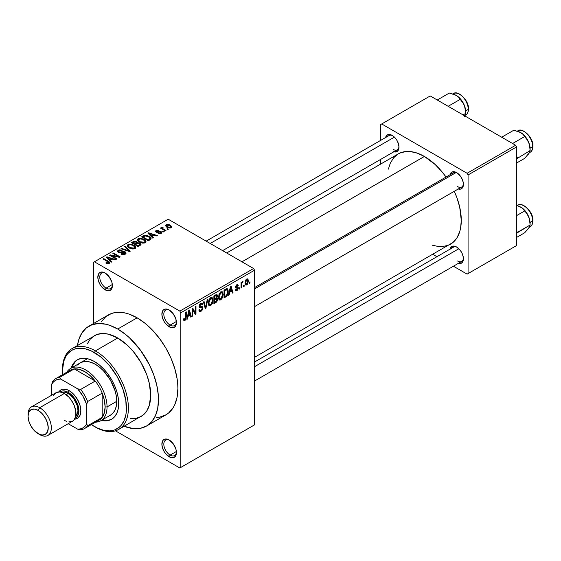 <?xml version="1.0" encoding="UTF-8"?>
<svg xmlns="http://www.w3.org/2000/svg" width="561" height="561" viewBox="0 0 561 561"><rect width="100%" height="100%" fill="white"/><g stroke="black" fill="none" stroke-linecap="round" stroke-linejoin="round"><path stroke-width="0.84" d="M169.66 310.296A8.92 5.147 -120 0 0 163.826 314.462A8.92 5.147 -120 0 0 170.13 325.114L169.163 326.797A10.294 5.94 60 0 1 161.884 314.188A10.294 5.94 60 0 1 169.163 309.988L165.116 309.069L163.111 310.226L161.884 314.188L162.438 317.722L164.015 321.362L166.372 324.546L170.579 327.456L173.202 327.715L175.214 326.551L176.301 324.153L175.888 319.055L173.202 313.739L169.163 309.988A10.294 5.94 60 0 1 176.442 322.589A10.294 5.94 60 0 1 169.163 326.797L170.13 325.114A8.92 5.147 60 0 1 164.303 317.253A8.92 5.147 60 0 1 165.67 310.107A8.92 5.147 60 0 1 169.66 310.296M169.66 440.287A8.92 5.147 -120 0 0 163.826 444.452A8.92 5.147 -120 0 0 170.13 455.104L169.163 456.787A10.294 5.94 60 0 1 161.884 444.179A10.294 5.94 60 0 1 169.163 439.978L165.116 439.06L163.111 440.224L161.884 444.179L162.438 447.72L164.015 451.353L166.372 454.543L170.579 457.446L173.202 457.706L174.31 457.299L175.888 455.483L176.442 452.587L175.888 449.052L173.202 443.73L169.163 439.978A10.294 5.94 60 0 1 176.442 452.587A10.294 5.94 60 0 1 169.163 456.787L170.13 455.104A8.92 5.147 60 0 1 164.303 447.243A8.92 5.147 60 0 1 165.67 440.097A8.92 5.147 60 0 1 169.66 440.287M105.608 273.312A8.92 5.147 -120 0 0 99.774 277.478A8.92 5.147 -120 0 0 106.078 288.13L105.11 289.813A10.294 5.94 60 0 1 97.831 277.204A10.294 5.94 60 0 1 105.11 273.004L101.064 272.085L99.059 273.242L97.831 277.204L98.385 280.745L99.963 284.378L102.319 287.569L106.527 290.472L109.15 290.731L110.258 290.325L111.835 288.508L112.389 285.612L111.835 282.078L109.15 276.755L105.11 273.004A10.294 5.94 60 0 1 112.389 285.612A10.294 5.94 60 0 1 105.11 289.813L106.078 288.13A8.92 5.147 60 0 1 100.251 280.269A8.92 5.147 60 0 1 101.618 273.123A8.92 5.147 60 0 1 105.608 273.312M254.561 287.59L453.477 172.746A8.233 4.754 60 0 1 457.124 172.907A8.233 4.754 -120 0 0 451.956 174.941M450.027 174.737A9.607 5.547 60 0 1 456.619 172.599L454.024 171.694L451.815 172.122L449.957 175.067M385.589 137.536A9.607 5.547 60 0 1 392.181 135.39L389.579 134.486L387.378 134.913L385.519 137.859M450.027 249.147A9.607 5.547 60 0 1 456.619 247.008L454.024 246.104L451.815 246.531L449.957 249.477M112.326 284.525L106.078 288.13L112.326 284.525M176.378 451.5L170.13 455.104L176.378 451.5M176.378 321.502L170.13 325.114L176.378 321.502M156.351 417.496L159.78 417.103L165.958 414.817A57.643 33.281 -120 0 0 174.794 368.626A57.643 33.281 -120 0 0 137.136 317.828L117.726 329.034A57.643 33.281 60 0 1 155.383 379.832A57.643 33.281 60 0 1 146.547 426.023A57.643 33.281 60 0 1 124.135 426.283L133.322 428.59L140.369 428.309L146.547 426.023L151.617 421.816L155.383 415.855L157.704 408.366L158.483 399.635L158.286 394.909L156.729 384.958L153.672 374.671L149.233 364.433L140.369 350.043L129.556 337.89L125.678 334.531L117.726 329.034L137.136 317.828L129.184 314.146L125.299 313.024L121.534 312.407L114.486 312.687L111.274 313.585L105.622 316.846L101.183 321.958M226.672 252.976L398.324 153.875A52.152 30.112 -120 0 1 424.404 156.463L435.105 164.471L441.788 171.526L446.037 177.045A52.152 30.112 -120 0 0 424.404 156.463L241.945 261.798L424.404 156.463L417.209 153.125L410.287 151.554L407.02 151.449L401.003 152.62L398.324 153.875L393.738 157.683L390.33 163.076L388.38 169.127M432.3 245.199L438.513 246.538L441.788 246.637L447.797 245.473L450.476 244.21A52.152 30.112 -120 0 0 454.27 191.308L456.927 197.745L459.69 207.058L461.282 220.333L460.574 228.236L459.69 231.784L456.927 237.899L452.909 242.52L254.561 357.322M254.561 361.999L453.477 247.163A8.233 4.754 60 0 1 457.124 247.317M206.153 241.132L389.032 135.545A8.233 4.754 60 0 1 392.686 135.706M254.561 424.852L254.561 270.206L180.803 312.786L180.803 467.432L254.561 424.852L179.836 467.993L115.454 430.827L179.836 467.993L254.561 424.852L254.561 270.206L253.593 268.523L179.836 311.103L94.43 261.798L168.188 219.218L253.593 268.523L254.561 270.206L180.803 312.786L180.803 467.432L254.561 424.852M244.154 285.177L244.154 286.299L243.537 286.657L243.537 285.535L244.154 285.177L243.537 285.535L243.537 286.657L244.154 286.299L243.537 285.942L244.154 286.299L244.154 285.177M241.686 284.771L241.686 287.723L241.069 288.081L241.069 282.379L241.686 282.022L241.686 282.933L242.268 281.608L243.004 281.461L241.896 283.193L241.686 284.771L241.798 283.536L243.004 281.461L242.422 281.496L241.686 282.933L241.686 282.022L241.069 282.379L241.069 288.081L241.686 287.723L241.069 287.365L241.686 287.723L241.686 284.771L241.069 284.413L241.686 284.771M239.919 287.625L239.919 288.747L239.302 289.097L239.302 287.982L239.919 287.625L239.302 287.982L239.302 289.097L239.919 288.747L239.302 288.389L239.919 288.747L239.919 287.625M236.882 289.785L235.95 289.203L235.332 289.658L235.83 290.773L236.84 290.626L238.334 287.919L236.742 287.001L238.334 287.919L238.243 288.67L237.443 290.156L235.943 290.822L235.332 289.658L235.95 289.203L236.209 289.855L236.882 289.785L237.703 288.284L235.676 287.968L235.438 286.825L236.258 285.149L237.619 284.511L238.243 285.535L237.626 285.991L236.833 285.535L236.048 286.818L237.969 286.909L238.334 287.919L237.976 286.916L236.034 286.692L236.833 285.535L237.626 285.991L238.243 285.535L237.836 284.588L236.812 284.729L235.417 287.162L237.71 288.417L236.882 289.785L235.564 289.483M229.715 292.288L229.183 294.939L228.537 295.317L230.417 286.383L231.069 286.012L233.039 292.716L232.387 293.087L231.854 291.054L229.715 292.288L231.854 291.054L232.387 293.087L233.039 292.716L231.069 286.012L230.417 286.383L228.537 295.317L229.183 294.939L228.678 294.651L229.183 294.939L229.715 292.288L229.232 292.008L229.715 292.288M219 299.693L220.775 299.897L218.51 298.592L220.775 299.897L219.33 300.002L218.531 298.669L219.028 294.006L220.775 291.846L222.359 291.839L223.152 294.174L222.703 297.267L220.775 299.897L222.542 297.681L223.159 294.511L222.191 291.72L220.775 291.846L218.39 297.351L219.379 300.03M208.853 305.549L210.627 305.759L208.362 304.448L210.627 305.759L209.183 305.857L208.383 304.532L208.881 299.862L210.48 297.8L212.212 297.695L213.005 300.03L212.556 303.129L210.627 305.759L212.395 303.536L213.012 300.366L212.044 297.582L210.634 297.709L208.243 303.213L209.232 305.885M184.906 319.693L184.162 318.494L183.538 318.95L183.91 320.626L184.878 320.626L183.615 319.896L184.878 320.626L183.854 320.555L183.538 318.95L184.162 318.494L184.59 319.777L185.481 319.006L185.656 312.225L186.273 311.867L186.056 319.034L184.878 320.626L186.273 317.196L186.273 311.867L185.656 312.225L185.572 318.711L184.906 319.693L183.545 319.202M188.075 316.334L187.542 318.985L186.897 319.356L188.769 310.429L189.422 310.051L191.392 316.762L190.747 317.133L190.214 315.1L188.075 316.334L190.214 315.1L190.747 317.133L191.392 316.762L189.422 310.051L188.769 310.429L186.897 319.356L187.542 318.985L187.037 318.69L187.542 318.985L188.075 316.334L187.591 316.053L188.075 316.334M192.718 309.714L192.718 315.997L192.1 316.355L192.1 308.508L192.76 308.129L195.361 312.912L195.361 306.622L195.978 306.264L195.978 314.111L195.319 314.497L192.718 309.714L195.319 314.497L195.978 314.111L195.978 306.264L195.361 306.622L195.361 312.912L192.76 308.129L192.1 308.508L192.1 316.355L192.718 315.997L192.1 315.64L192.718 315.997L192.718 309.714L192.1 309.363L192.718 309.714M202.865 307.968L202.339 309.91L201.322 311.096L199.898 311.657L199.015 310.794L198.896 309.882L199.513 309.427L200.403 310.612L202.163 308.929L201.96 307.638L199.772 307.828L199.092 306.909L199.66 304.504L201.399 303.122L202.205 303.256L202.689 304.637L202.072 305.093L201.651 304.118L200.733 304.343L199.849 305.401L199.723 306.601L202.339 306.72L202.865 307.968L201.925 306.636L199.884 306.888L199.688 306.201L200.845 304.272L201.701 304.139L202.072 305.093L202.689 304.637L202.114 303.192L200.824 303.368L199.071 306.53L199.562 307.744L201.967 307.638L202.248 308.333L200.992 310.401L199.954 310.521L199.513 309.427L198.896 309.882L199.541 311.537L200.936 311.348L198.91 310.177L200.936 311.348L202.865 307.968L200.908 306.839L202.865 307.968M207.829 299.427L205.894 308.389L205.291 308.739L203.461 301.951L204.099 301.58L205.557 307.666L207.184 299.798L207.829 299.427L207.184 299.798L205.557 307.666L204.099 301.58L203.461 301.951L205.291 308.739L205.894 308.389L205.067 307.912L205.894 308.389L207.829 299.427M217.682 299.279L216.763 301.916L213.888 303.767L213.888 295.928L217.051 294.623L217.5 296.054L216.841 297.842L217.507 298.27L217.682 299.279L216.841 297.842L217.507 295.808L217.002 294.595L213.888 295.928L213.888 303.767L215.803 302.667L215.01 302.211L215.803 302.667L217.682 299.279L215.712 298.136L217.682 299.279M228.187 291.552L227.219 295.577L224.035 297.912L224.035 290.065L226.854 288.642L228.025 289.932L228.187 291.552L226.742 288.649L224.035 290.065L224.035 297.912L225.845 296.867L225.052 296.411L225.845 296.867C227.57 295.465 228.348 293.691 228.187 291.552L227.535 291.18L228.187 291.552M248.474 280.893L247.583 284.132L246.538 285.009L245.62 284.939L245.052 282.428L245.942 279.743L246.966 278.88L247.878 278.936L248.474 280.893L247.808 278.894L246.756 278.992L245.038 282.94L245.718 285.002L246.756 284.897L245.115 283.95L246.756 284.897L248.474 280.893L247.794 280.5L248.474 280.893M249.975 281.818L249.975 282.94L249.357 283.291L249.357 282.176L249.975 281.818L249.357 282.176L249.357 283.291L249.975 282.94L249.357 282.583L249.975 282.94L249.975 281.818M93.463 262.359L93.463 323.55L93.463 262.359L94.43 261.798L179.836 311.103L180.803 312.786L179.836 311.103L253.593 268.523L168.188 219.218L93.463 262.359M168.454 229.147L167.487 228.586L166.869 228.944L167.837 229.505L168.454 229.147L167.487 228.586L166.869 228.944L167.837 229.505L168.454 229.147M164.219 231.595L163.251 231.034L162.634 231.391L163.602 231.945L164.219 231.595L163.251 231.034L162.634 231.391L163.602 231.945L164.219 231.595M153.49 237.787L151.989 236.307L154.128 235.073L156.694 235.936L157.339 235.564L148.574 232.78L147.922 233.159L152.837 238.166L153.49 237.787L151.989 236.307L154.128 235.073L156.694 235.936L157.339 235.564L148.574 232.78L147.922 233.159L152.837 238.166L153.49 237.787M142.326 243.102L144.212 243.06L145.629 242.352L145.958 241.293L145.201 240.122L141.295 238.292L139.247 238.292L137.69 239.063L137.438 240.255L138.294 241.363L142.326 243.102L145.166 242.696L145.895 241.076L144.065 239.316L138.195 238.67L137.375 239.835L139.387 242.114L142.326 243.102M132.179 248.965L134.065 248.916L135.482 248.207L135.811 247.149L135.054 245.977L131.148 244.147L129.1 244.147L127.543 244.919L127.291 246.111L128.146 247.226L132.179 248.965L135.019 248.551L135.748 246.931L133.918 245.171L128.048 244.526L127.228 245.69L129.24 247.969L132.179 248.965M125.327 254.147L126.183 253.025L124.738 251.644L122.894 251.475L119.977 252.226L118.623 251.637L119.191 250.564L121.604 250.697L122.137 250.283L121.716 250.08L119.142 249.834L117.515 250.949L117.747 251.805L119.121 252.604L124.675 252.261L125.187 252.969L124.43 253.74L121.52 253.6L120.987 254.007L124.037 254.596L125.327 254.147L126.183 253.074L125.285 251.896L122.726 251.51L119.879 252.219L118.504 251.3L119.058 250.634L121.604 250.697L122.137 250.283L118.245 250.185L117.48 251.174L118.35 252.275L124.675 252.261L125.187 252.927L124.591 253.656L121.52 253.6L120.987 254.007L125.327 254.147M111.842 261.833L110.349 260.353L112.488 259.119L115.047 259.981L115.692 259.61L106.927 256.826L106.281 257.197L111.197 262.204L111.842 261.833L110.349 260.353L112.488 259.119L115.047 259.981L115.692 259.61L106.927 256.826L106.281 257.197L111.197 262.204L111.842 261.833M107.817 263.705L109.591 263.179L109.416 262.015L103.785 258.642L103.168 259L108.722 262.352L108.245 263.053L106.345 262.562L105.812 262.969L107.817 263.705L109.269 263.418L109.816 262.709L108.392 261.3L103.785 258.642L103.168 259L108.652 262.268L108.504 262.948L106.345 262.562L105.812 262.969L107.817 263.705M117.018 258.845L111.583 255.704L119.619 257.345L120.285 256.959L113.49 253.039L112.873 253.397L118.315 256.538L110.265 254.897L109.605 255.276L116.4 259.203L117.018 258.845L111.583 255.704L119.619 257.345L120.285 256.959L113.49 253.039L112.873 253.397L118.315 256.538L110.265 254.897L109.605 255.276L116.4 259.203L117.018 258.845M130.194 251.237L125.341 246.195L124.696 246.567L129.058 250.97L121.604 248.348L120.966 248.719L129.591 251.587L130.194 251.237L125.341 246.195L124.696 246.567L129.058 250.97L121.604 248.348L120.966 248.719L129.591 251.587L130.194 251.237M137.48 242.801L136.723 241.595L136.723 243.797L136.723 241.595L133.315 241.588L133.315 242.506L133.315 241.588L131.4 242.696L138.195 246.616L140.895 244.862L140.881 244.077L139.991 243.278L137.48 242.801L136.919 241.714L135.012 241.132L131.4 242.696L138.195 246.616L141.007 244.505L139.991 243.278L137.515 242.604M150.152 239.715L151.021 238.909L150.895 237.962L147.438 235.627L144.535 235.311L141.547 236.84L148.335 240.76L151.091 238.593L149.051 236.384L144.38 235.347L141.547 236.84L148.335 240.76L150.152 239.715M161.224 233.425L161.877 232.52L160.825 231.483L156.491 231.595L156.814 230.88L158.398 230.88L158.714 230.382L156.729 230.213L155.488 231.062L155.635 231.735L156.785 232.366L160.628 232.065L160.965 232.535L160.565 232.99L158.132 233.376L160.278 233.755L161.884 232.591L161.126 231.637L156.617 231.686L156.814 230.88L158.924 230.473L156.084 230.48L155.453 231.265L156.098 232.1L160.025 231.896L160.628 232.065L160.565 232.99L158.132 233.376L161.224 233.425M161.694 227.247L161.834 228.888L161.834 228.173L161.042 227.724L161.042 228.432L161.042 227.724L160.425 228.075L165.369 230.929L165.986 230.571L162.529 228.446L162.395 227.906L163.076 227.57L162.543 227.058L161.568 227.345L161.834 228.173L161.042 227.724L160.425 228.075L165.369 230.929L165.986 230.571L162.529 228.446L162.543 227.058L161.491 227.542M171.147 227.696L171.638 226.371L169.338 224.751L167.073 224.414L165.453 225.354L166.652 227.086L169.787 228.047L171.147 227.696L171.764 226.833L170.256 225.192L166.028 224.744L165.411 225.599L166.869 227.212L171.147 227.696M380.73 124.521L380.73 140.341L380.73 124.521L430.224 95.945L515.629 145.257L467.103 173.272L381.697 123.96L467.103 173.272L468.07 174.948L468.07 273.565L516.597 245.55L516.597 146.933L468.07 174.948L468.07 273.565L467.103 274.126L453.407 266.216L467.103 274.126L516.597 245.55L467.103 274.126L516.597 245.55L516.597 146.933L515.629 145.257L516.597 146.933L468.07 174.948L467.103 173.272L515.629 145.257L430.224 95.945L380.73 124.521M380.73 159.359L380.73 164.036L380.73 159.359M436.935 256.707L432.882 254.371L436.935 256.707M457.944 263.312L460.399 263.551L462.271 262.471L463.288 260.227L463.288 257.169L462.271 253.754L460.399 250.508L456.619 247.008A9.607 5.547 60 0 1 463.414 258.775A9.607 5.547 60 0 1 458.267 263.411M393.506 151.694L396.985 151.554L398.457 149.864L398.976 147.157L398.457 143.861L396.985 140.46L394.783 137.487L392.181 135.39A9.607 5.547 60 0 1 398.976 147.157A9.607 5.547 60 0 1 393.822 151.8M457.944 188.903L460.399 189.141L462.271 188.061L463.288 185.817L463.288 182.76L462.271 179.345L460.399 176.098L456.619 172.599A9.607 5.547 60 0 1 463.414 184.366A9.607 5.547 60 0 1 458.267 189.001M463.4 183.77A8.233 4.754 60 0 1 461.71 187.009A8.233 4.754 60 0 1 457.594 186.603A8.233 4.754 -120 0 0 463.4 183.77M398.955 146.568A8.233 4.754 60 0 1 397.272 149.808A8.233 4.754 60 0 1 393.149 149.401A8.233 4.754 -120 0 0 398.955 146.568M463.4 258.179A8.233 4.754 60 0 1 461.71 261.426A8.233 4.754 60 0 1 457.594 261.012A8.233 4.754 -120 0 0 463.4 258.179M146.547 426.023L165.958 414.817L168.644 412.945L173.083 407.84L174.794 404.649L177.115 397.16L177.893 388.429L177.697 383.703L177.115 378.794L174.794 368.626L171.028 358.318L165.958 348.255L159.78 338.837L152.732 330.415L145.089 323.325L137.136 317.828A57.643 33.281 -120 0 0 108.315 314.973L88.904 326.179A57.643 33.281 60 0 1 117.726 329.034L109.774 325.352L105.889 324.23L98.512 323.501L91.864 324.791L86.219 328.052L81.773 333.164L78.715 339.917L77.467 345.457A57.643 33.281 60 0 1 88.904 326.179M176.42 322A8.92 5.147 60 0 1 174.59 325.555A8.92 5.147 60 0 1 170.13 325.114A8.92 5.147 -120 0 0 176.42 322M176.42 451.998A8.92 5.147 60 0 1 174.59 455.546A8.92 5.147 60 0 1 170.13 455.104A8.92 5.147 -120 0 0 176.42 451.998M112.368 285.023A8.92 5.147 60 0 1 110.538 288.571A8.92 5.147 60 0 1 106.078 288.13A8.92 5.147 -120 0 0 112.368 285.023M106.345 263.249L106.345 262.562L106.345 263.249M108.504 263.691L108.504 262.948L108.504 263.691M108.652 262.268L108.504 262.948M103.785 259.35L103.785 258.642L103.785 259.35M108.392 262.05L108.392 261.3L108.392 262.05M106.927 257.857L106.927 256.826L106.927 257.857M110.349 261.342L110.349 260.353L110.349 261.342M109.76 259.771L108.364 258.298L108.364 259.315L108.364 258.298L107.361 257.394L107.361 258.298L107.361 257.394L111.478 258.782L111.478 259.701L111.478 258.782L109.76 259.771L109.76 260.746L109.76 259.771L107.361 257.394L111.478 258.782L109.76 259.771M110.265 255.662L110.265 254.897L110.265 255.662M118.315 257.078L118.315 256.538L118.315 257.078M113.49 253.747L113.49 253.039L113.49 253.747M111.583 256.419L111.583 255.704L111.583 256.419M121.52 254.266L121.52 253.6L121.52 254.266M124.591 254.47L124.591 253.656L124.591 254.47M118.245 252.212L118.245 250.185L118.245 252.212M118.988 252.562L118.988 251.931L118.988 252.562M119.879 252.731L119.879 252.219L119.879 252.731M121.302 252.569L121.302 251.924L121.302 252.569M122.726 252.155L122.726 251.51L122.726 252.155M125.285 254.175L125.285 251.896L125.285 254.175M121.604 248.93L121.604 248.348L121.604 248.93M127.747 250.97L127.747 250.494L127.747 250.97M129.058 251.412L129.058 250.97L129.058 251.412M125.341 247.226L125.341 246.195L125.341 247.226M128.048 247.142L128.048 244.526L128.048 247.142M133.918 245.928L133.918 245.171L133.918 245.928M135.748 247.829L135.748 246.931L135.748 247.829M135.839 247.401L135.748 246.931M129.864 247.618L128.224 245.865L128.848 244.982L131.484 244.778L133.28 245.515L134.829 247.226L134.219 248.881L134.219 248.095L129.864 247.618L129.864 248.299L129.864 247.618L128.224 245.83L128.735 245.052L130.11 244.645L133.083 245.402L134.822 247.275L134.219 248.095L132.838 248.446L129.864 247.618M139.991 245.578L139.991 243.278L139.991 245.578M134.843 243.972L132.81 242.801L132.81 243.509L132.81 242.801L133.883 242.177L136.218 242.015L136.582 243.881L136.582 242.892L136 243.299L136 244.217L136 243.299L134.843 243.972L134.843 244.68L134.843 243.972L132.81 242.801L134.991 241.728L136.491 242.198L136.582 242.892L134.843 243.972M136.709 243.811L136.582 242.892M138.013 245.802L135.636 244.428L135.636 245.143L135.636 244.428L136.856 243.726L139.38 243.635L139.878 245.648L139.878 244.631L139.324 245.045L139.324 245.963L139.324 245.045L138.013 245.802L138.013 246.517L138.013 245.802L135.636 244.428L137.726 243.348L139.38 243.635L139.878 244.631L138.013 245.802M138.195 241.286L138.195 238.67L138.195 241.286M144.065 240.066L144.065 239.316L144.065 240.066M145.895 241.973L145.895 241.076L145.895 241.973M145.986 241.546L145.895 241.076M140.012 241.763L138.371 240.01L138.995 239.126L141.631 238.923L143.427 239.659L144.969 241.37L144.366 243.025L144.366 242.24L140.012 241.763L140.012 242.436L140.012 241.763L138.371 239.975L139.906 238.825L143.02 239.442L144.962 241.23L144.57 242.1L143.286 242.562L140.012 241.763M143.279 236.756L143.279 235.837L143.279 236.756M144.38 236.132L144.38 235.347L144.38 236.132M149.051 237.135L149.051 236.384L149.051 237.135M149.836 237.836L150.039 238.628L149.275 239.302L149.275 240.22L149.275 239.302L148.16 239.947L142.957 236.938L145.537 235.83L149.212 237.254L149.836 237.836L149.275 239.302L148.16 239.947L148.16 240.662L148.16 239.947L142.957 236.938L142.957 237.654L142.957 236.938L145.068 235.879L148.427 236.735L149.836 237.836L150.089 239.75M148.574 233.818L148.574 232.78L148.574 233.818M151.989 237.296L151.989 236.307L151.989 237.296M151.407 235.732L150.004 234.26L150.004 235.276L150.004 234.26L149.002 233.348L149.002 234.253L149.002 233.348L153.125 234.736L153.125 235.655L153.125 234.736L151.407 235.732L151.407 236.7L151.407 235.732L149.002 233.348L153.125 234.736L151.407 235.732M158.665 233.579L158.665 232.969L158.665 233.579M160.565 233.699L160.565 232.99L160.565 233.699M160.628 232.065L160.565 232.99M156.084 232.093L156.084 230.48L156.084 232.093M156.617 231.686L156.814 230.88M157.227 232.436L157.227 231.805L157.227 232.436M158.209 232.338L158.209 231.56L158.209 232.338M161.126 233.481L161.126 231.637L161.126 233.481M163.251 231.742L163.251 231.034L163.251 231.742M163.076 227.57L162.543 227.058L162.543 227.773L163.076 227.57M162.529 228.446L162.536 227.773M163.426 229.807L163.426 229.091L163.426 229.807M167.487 229.302L167.487 228.586L167.487 229.302M166.028 226.637L166.028 224.744L166.028 226.637M170.256 225.957L170.256 225.192L170.256 225.957M167.48 226.854L166.715 225.157L169.688 225.578L170.453 227.275L170.453 227.962L170.453 227.275L167.48 226.854L167.48 227.535L167.48 226.854L166.379 225.711L167.473 224.947L169.688 225.578L170.789 226.84L169.703 227.486L167.48 226.854M166.379 226.903L166.715 225.157M170.796 227.864L170.796 226.791L170.453 227.275M139.984 245.585L139.878 244.631M185.656 316.839L186.273 317.196L185.656 316.839M190.516 316.25L191.392 316.762L190.516 316.25M189.415 314.637L190.214 315.1L189.415 314.637M188.286 315.296L188.861 312.68L188.363 312.393L188.861 312.68L189.141 311.032L188.699 310.773L190.004 314.3L188.286 315.296L187.809 315.023L188.286 315.296L190.004 314.3L189.141 311.032L188.286 315.296M194.043 312.147L195.361 312.912L194.043 312.147M194.709 313.375L195.978 314.111L194.709 313.375M199.078 306.804L200.705 307.744L199.078 306.804M200.663 303.466L202.689 304.637L200.663 303.466M200.158 303.88L200.845 304.272L200.158 303.88M199.127 305.878L199.688 306.201L199.127 305.878M199.071 306.418L199.884 306.888M202.395 306.748L201.925 306.636M204.597 306.159L205.312 306.572L204.597 306.159M204.898 307.288L205.557 307.666L204.898 307.288M212.353 299.988L213.012 300.366L212.353 299.988M211.911 303.256L212.395 303.536L211.911 303.256M208.86 302.87L210.634 298.62L209.954 298.228L212.128 299.076L212.395 300.696L210.62 304.84L209.576 304.932L208.86 302.87L208.264 302.526L208.86 302.87L209.632 304.96L211.469 304.041L212.388 300.962L211.742 298.571L210.887 298.501L209.765 299.441L208.86 302.87M210.445 297.821L212.128 299.076M215.803 294.827L217.507 295.808L215.803 294.827M216.427 297.596L216.841 297.842L216.427 297.596M217.198 297.919L216.841 297.842M214.512 298.831L214.512 296.489L213.888 296.131L214.512 296.489L215.585 295.864L214.793 295.409L215.585 295.864L216.616 295.542L216.89 296.292L216.315 297.709L214.512 298.831L213.888 298.473L214.512 298.831L216.16 297.849L216.89 296.292L216.42 295.5L214.512 296.489L214.512 298.831M214.512 302.498L214.512 299.749L213.888 299.392L214.512 299.749L215.726 299.041L214.933 298.585L215.726 299.041L216.742 298.789L217.065 299.637L216.455 301.271L214.512 302.498L213.888 302.141L214.512 302.498L216.742 300.899L216.707 298.768L214.512 299.749L214.512 302.498M222.5 294.125L223.159 294.511L222.5 294.125M222.058 297.4L222.542 297.681L222.058 297.4M219.007 297.007L220.782 292.765L220.101 292.372L222.275 293.221L222.535 294.841L220.768 298.985L219.723 299.076L219.007 297.007L218.411 296.664L219.007 297.007L219.779 299.104L221.616 298.186L222.535 295.1L221.883 292.709L221.027 292.646L219.912 293.578L219.007 297.007M220.592 291.965L222.275 293.221M227.31 288.747L226.742 288.649M226.63 289.644L224.652 290.626L224.652 296.643L226.504 295.451L227.226 294.28L227.5 290.843L226.63 289.644L227.57 291.902L227.317 293.957L225.767 295.998L224.652 296.643L224.035 296.285L224.652 296.643L224.652 290.626L224.035 290.275L224.652 290.626L225.746 289.995L224.954 289.539L225.746 289.995L226.63 289.644L225.697 289.111L226.932 289.721L225.781 289.062M232.156 292.211L233.039 292.716L232.156 292.211M231.062 290.598L231.854 291.054L231.062 290.598M229.926 291.25L230.501 288.635L230.003 288.347L230.501 288.635L230.788 286.987L230.347 286.734L231.644 290.261L229.926 291.25L229.449 290.977L229.926 291.25L231.644 290.261L230.788 286.987L229.926 291.25M236.84 290.626L235.347 289.764L236.84 290.626M235.445 286.776L237.555 287.996L235.445 286.776M235.417 287.162L235.774 288.052L236.945 288.031L235.417 287.148M236.833 284.722L238.243 285.535L236.833 284.722M236.833 285.535L237.626 285.991M235.529 286.398L236.034 286.692L235.529 286.398M236.237 287.05L236.034 286.692M241.069 282.576L241.686 282.933L241.069 282.576M242.036 281.924L242.829 282.379L242.036 281.924M241.896 282.253L242.387 282.534L241.896 282.253M241.069 283.116L241.798 283.536L241.069 283.116M246.742 279.813L245.662 282.232L245.851 283.824L246.475 284.189L247.66 282.765L247.66 280.058L246.742 279.813L247.857 281.306L246.77 284.076L245.066 282.239L245.655 282.576L246.742 279.813L246.153 279.476L247.394 279.764M246.77 284.076L245.059 283.508M102.354 419.845A34.312 19.81 -120 0 0 112.067 418.976M94.43 361.536A34.312 19.81 60 0 1 116.849 391.767A34.312 19.81 60 0 1 111.59 419.263A34.312 19.81 60 0 1 101.38 420.406L107.908 420.624L111.59 419.263L114.605 416.76L116.849 413.212L118.231 408.752L118.694 403.555L118.231 397.826L116.849 391.767L114.605 385.631L111.59 379.643L107.908 374.04L103.715 369.026L99.164 364.804L94.43 361.536L89.697 359.342L85.146 358.304L80.952 358.472L77.278 359.832A34.312 19.81 60 0 1 94.43 361.536M62.552 374.678A45.294 26.15 60 0 1 62.404 371.059A45.294 26.15 60 0 1 94.43 352.567L95.405 350.891A46.668 26.942 60 0 1 125.888 392.013A46.668 26.942 60 0 1 118.736 429.403A46.668 26.942 60 0 1 95.405 427.089L94.43 426.528A45.294 26.15 60 0 1 91.373 424.6M62.411 370.505A46.668 26.942 60 0 1 72.067 348.577A46.668 26.942 60 0 1 95.405 350.891A46.668 26.942 -120 0 0 62.404 369.937L62.559 374.776M130.348 418.597L136.057 418.366L141.056 416.514A46.668 26.942 -120 0 0 148.209 379.124A46.668 26.942 -120 0 0 117.726 338.002L95.405 350.891L117.726 338.002A46.668 26.942 -120 0 0 94.395 335.688L90.286 339.096L87.236 343.921M77.649 365.043L80.307 362.841A30.196 17.433 60 0 1 95.405 364.334A30.196 17.433 60 0 1 115.131 390.947A30.196 17.433 60 0 1 110.503 415.14L100.798 420.743A30.196 17.433 60 0 1 95.608 422.153A30.196 17.433 -120 0 0 107.046 406.921L105.11 406.921A28.821 16.641 60 0 1 102.193 417.363A28.821 16.641 60 0 1 95.223 421.388M91.296 424.544L97.572 428.162L103.729 430.308L109.528 430.883L112.228 430.575L114.753 429.866L119.191 427.307L121.064 425.469L124.023 420.785L125.846 414.902L126.302 411.578L125.846 400.47L122.677 388.422L117.081 376.473L109.528 365.653L100.678 356.887L91.296 350.934L85.139 348.795L82.179 348.311L76.64 348.528L74.115 349.237L71.787 350.323L67.804 353.633L66.184 355.807L63.786 361.123L62.404 371.059M71.184 368.107L74.255 362.336L77.278 359.832A34.312 19.81 60 0 0 71.184 368.107M118.736 429.403L143.23 415L146.828 410.862L149.303 405.393L150.72 395.154L149.303 383.275L146.828 374.944L141.056 362.63L133.28 351.481L127.305 345.169L117.726 338.002L108.147 334.111L102.172 333.522L96.794 334.566L72.067 348.577M95.405 427.089A46.668 26.942 -120 0 0 128.399 408.043A46.668 26.942 -120 0 0 95.405 350.891L94.43 352.567A45.294 26.15 60 0 1 126.456 408.043A45.294 26.15 60 0 1 94.43 426.528L95.405 427.089M75.23 361.775L72.986 365.33M104.69 420.231L108.883 420.07M80.307 362.841L83.54 361.642L87.228 361.494L91.24 362.406L95.405 364.334L99.57 367.217L103.575 370.933L110.503 380.274L115.131 390.947L116.344 396.269L116.751 401.318L116.344 405.891L115.131 409.81L113.154 412.938L110.503 415.14M77.769 359.566A34.312 19.81 -120 0 0 72.159 367.546M528.167 154.429L529.465 152.683L530.124 150.6L529.85 146.575L528.855 142.732A13.359 7.714 -120 0 0 520.678 132.55L523.076 134.409L527.038 139.338L528.855 142.732A13.359 7.714 -120 0 1 530.124 148.917L529.402 144.324L526.428 138.125L523.118 134.338L519.149 131.793L513.757 130.25L501.695 137.214L513.757 130.25L520.678 132.55L523.076 134.409L524.668 136.547L512.607 143.511L524.668 136.547L528.034 140.944L529.458 144.612L530.124 150.6L516.597 158.812L530.124 150.6L530.124 148.917L529.465 152.683L524.668 158.363L516.597 163.02L524.668 158.363L529.402 152.676M532.55 144.002L532.712 145.923A0.82 0.477 180 0 1 532.712 146.596A12.349 7.132 60 0 1 531.274 151.309M518.687 130.475A12.349 7.132 60 0 1 527.852 134.759A12.349 7.132 60 0 1 532.712 146.596L530.096 148.104L532.712 146.596A12.349 7.132 -120 0 0 527.319 134.17A12.349 7.132 -120 0 0 517.796 130.86C521.982 126.982 533.574 137.368 532.95 146.26A0.82 0.477 0 0 1 532.712 146.596A12.349 7.132 -120 0 1 530.152 152.255C531.814 151.47 532.747 149.478 532.95 146.26M517.515 157.879L516.597 156.912L517.515 157.879M524.556 131.807L526.148 132.908M527.677 134.324L530.32 137.894L532.087 141.968M456.135 172.529L254.561 288.908L456.135 172.529M458.856 248.733L254.561 366.684L458.856 248.733M210.207 243.474L394.418 137.122L210.207 243.474M67.257 372.946A28.821 16.641 60 0 1 74.227 368.921A28.821 16.641 60 0 1 95.223 381.045L90.174 375.618L84.725 371.62L79.283 369.334L74.227 368.921L95.223 381.045A28.821 16.641 60 0 1 102.193 393.121A28.821 16.641 60 0 1 105.11 406.921L104.367 400.203L102.193 393.121L102.193 417.363L104.367 412.784L105.11 406.921L107.046 406.921A30.196 17.433 -120 0 0 90.798 373.598A30.196 17.433 -120 0 0 66.787 372.231A30.196 17.433 60 0 1 70.602 368.444A30.196 17.433 60 0 1 93.869 376.536A30.196 17.433 60 0 1 107.046 406.921L116.751 401.318L107.046 406.921A30.196 17.433 60 0 1 100.798 420.743M84.578 428.52A28.821 16.641 60 0 1 80.665 429.789L77.656 429.172L80.665 429.789A28.821 16.641 -120 0 0 87.635 425.764A28.821 16.641 60 0 1 84.578 428.52L99.136 420.112A28.821 16.641 -120 0 0 102.193 417.363L87.635 425.764L86.667 423.976A27.447 15.848 60 0 1 77.656 429.172L68.197 423.716L77.656 429.172L80.447 428.877L82.923 427.889L85.02 426.241L86.667 423.976L86.667 404.432L87.635 401.522L102.193 393.121L102.193 417.363L87.635 425.764L86.667 423.976L86.667 404.432L82.923 396.192L77.656 388.829L60.735 379.061L59.669 377.329A28.821 16.641 -120 0 0 52.699 381.354L51.731 384.264L51.731 395.189L51.731 384.264A27.447 15.848 60 0 1 60.735 379.061L59.669 377.329L74.227 368.921L95.223 381.045L80.665 389.446L77.656 388.829L60.735 379.061L57.951 379.362L55.476 380.344L53.379 381.999L51.731 384.264L52.699 381.354A28.821 16.641 60 0 1 55.756 378.598A28.821 16.641 60 0 1 59.669 377.329L74.227 368.921A28.821 16.641 -120 0 0 70.314 370.19L55.756 378.598M102.193 393.121A28.821 16.641 -120 0 0 95.223 381.045L80.665 389.446A28.821 16.641 60 0 1 87.635 401.522L102.193 393.121M87.635 401.522A28.821 16.641 -120 0 0 80.665 389.446L77.656 388.829A27.447 15.848 60 0 1 86.667 404.432L87.635 401.522M28.078 415.371A16.472 9.509 60 0 1 31.458 406.886A16.472 9.509 60 0 1 39.698 407.707L38.141 410.393A14.27 8.24 60 0 1 48.239 427.875A14.27 8.24 60 0 1 38.141 433.702L39.698 434.6A16.472 9.509 -120 0 0 51.339 427.875A16.472 9.509 -120 0 0 39.698 407.707A16.472 9.509 60 0 1 50.455 422.216A16.472 9.509 60 0 1 47.93 435.413A16.472 9.509 60 0 1 39.698 434.6L34.284 430.589L31.009 426.171L28.821 421.122L28.05 416.22L28.821 412.202L31.009 409.684L34.284 409.053L38.141 410.393L42.005 413.513L45.28 417.931L47.468 422.973L48.239 427.875L47.468 431.893L45.28 434.41L42.005 435.048L38.141 433.702A14.27 8.24 60 0 1 28.05 416.22A14.27 8.24 60 0 1 38.141 410.393L39.698 407.707L64.347 393.471L39.698 407.707A16.472 9.509 -120 0 0 28.05 414.425L28.05 416.22M69.199 390.673L68.232 392.349A15.098 8.717 60 0 1 78.231 406.15A15.098 8.717 60 0 1 75.209 418.036L77.102 416.655L78.701 413.127L78.701 408.317L78.091 405.652L74.157 397.854L72.313 395.645L68.232 392.349L69.199 390.673L73.659 394.271L77.432 399.362L79.957 405.182L80.847 410.841L79.957 415.477L77.432 418.38L74.641 419.151A16.472 9.509 -120 0 0 80.504 407.405A16.472 9.509 -120 0 0 69.199 390.673A16.472 9.509 -120 0 0 58.905 391.887L60.967 389.853L62.727 389.201L66.927 389.615L69.199 390.673M68.232 393.471L66.149 394.671L68.232 393.471A13.723 7.924 -120 0 0 62.131 392.441L64.515 392.181L68.232 393.471A13.723 7.924 -120 0 1 76.983 404.902A13.723 7.924 -120 0 1 75.777 416.08L77.748 412.363L77.937 410.28L77.194 405.568L73.617 398.471L68.232 393.471M47.93 435.413L72.579 421.185A16.472 9.509 -120 0 0 75.104 407.987A16.472 9.509 -120 0 0 64.347 393.471A16.472 9.509 -120 0 0 56.114 392.658L59.887 391.922L64.347 393.471L68.807 397.069L70.819 399.474L74.031 405.042L75.77 410.89L75.77 416.136L74.031 419.979L72.579 421.185L68.807 421.914M53.59 395.561L56.114 392.658L31.458 406.886M66.619 421.423L64.347 420.364M60.153 391.95L62.299 391.003L64.143 390.933L68.232 392.349A15.098 8.717 60 0 0 60.153 391.957M530.124 223.327A13.359 7.714 -120 0 0 528.855 217.142L529.85 220.985L530.124 225.01L529.402 218.734L526.428 212.535L521.905 207.766L516.597 205.319L521.996 207.85L524.668 210.957L516.597 215.613L524.668 210.957L527.038 213.748L528.855 217.142L529.85 220.985L530.124 225.01L516.597 233.222L517.515 232.289L516.597 232.289L517.515 232.289L516.597 231.321L517.515 232.289L530.124 225.01L528.855 228.047L524.668 232.773L516.597 237.429L524.668 232.773L529.402 227.086M518.687 204.884A12.349 7.132 60 0 1 527.852 209.169A12.349 7.132 60 0 1 532.712 221.006A0.82 0.477 0 0 0 532.95 220.669A0.82 0.477 180 0 1 532.712 221.006A12.349 7.132 -120 0 0 527.319 208.58A12.349 7.132 -120 0 0 517.796 205.27C521.982 201.392 533.574 211.785 532.95 220.669C532.761 223.853 531.828 225.852 530.152 226.665A12.349 7.132 -120 0 0 532.712 221.006L530.096 222.514L532.712 221.006A12.349 7.132 60 0 1 531.274 225.718M520.678 206.96L520.601 206.925A13.359 7.714 -120 0 1 520.678 206.96L523.076 208.818L527.038 213.748L528.855 217.142A13.359 7.714 -120 0 0 520.678 206.96M528.167 228.839L529.465 227.093L530.124 225.01M524.556 206.217L526.148 207.318M527.677 208.734L530.32 212.303L532.087 216.378M532.55 218.411L532.712 220.34A0.82 0.477 180 0 1 532.95 220.669M464.417 116.436L465.679 113.399L465.406 109.367L464.417 105.524A13.359 7.714 -120 0 0 456.233 95.349L458.632 97.207L462.594 102.13L464.417 105.524A13.359 7.714 -120 0 1 465.679 111.709L464.417 105.524L461.983 100.924L458.681 97.13L454.705 94.592L449.319 93.042L437.257 100.005L449.319 93.042L456.233 95.349L458.632 97.207L460.223 99.339L448.162 106.302L460.223 99.339L463.589 103.743L465.013 107.403L465.679 113.399L463.063 114.907L465.679 113.399L465.679 111.709L465.413 114.668L464.417 116.436L464.964 115.468M468.112 106.793L468.267 108.722A0.82 0.477 180 0 1 468.267 109.395A12.349 7.132 60 0 1 466.836 114.1M454.242 93.273A12.349 7.132 60 0 1 463.414 97.551A12.349 7.132 60 0 1 468.267 109.395L465.658 110.903L468.267 109.395A12.349 7.132 -120 0 0 462.874 96.962A12.349 7.132 -120 0 0 453.358 93.652C457.545 89.774 469.136 100.167 468.512 109.058A0.82 0.477 0 0 1 468.267 109.395A12.349 7.132 -120 0 1 465.707 115.047C467.369 114.269 468.302 112.27 468.512 109.058M460.118 94.599L461.703 95.7M463.239 97.116L465.882 100.685L467.65 104.76M108.785 262.548L108.785 263.628M125.187 252.927L125.187 254.224M118.504 251.3L118.504 252.359M128.224 245.865L128.224 247.289M134.829 247.233L134.829 248.656M138.371 240.01L138.371 241.433M144.969 241.37L144.969 242.794M160.965 232.513L160.965 233.558M156.379 231.377L156.379 232.24M162.332 228.082L162.332 229.183M199.947 310.514L198.896 309.91M201.967 307.638L200.677 306.895M201.701 304.139L200.607 303.508M209.576 304.932L208.32 304.202M216.616 295.542L215.585 294.946M216.735 298.789L215.662 298.164M219.723 299.076L218.46 298.347M237.387 285.444L236.504 284.939M247.38 279.757L246.433 279.21M529.493 152.634L530.152 152.255M517.333 131.127L517.796 130.86M461.71 187.009L254.561 306.608M254.561 381.017L461.71 261.426M222.619 250.641L397.272 149.808M87.481 358.696L70.602 368.444M39.698 434.6L38.141 433.702M517.333 205.536L517.796 205.27M529.493 227.044L530.152 226.665M465.048 115.433L465.707 115.047M452.888 93.925L453.358 93.652"/></g></svg>
